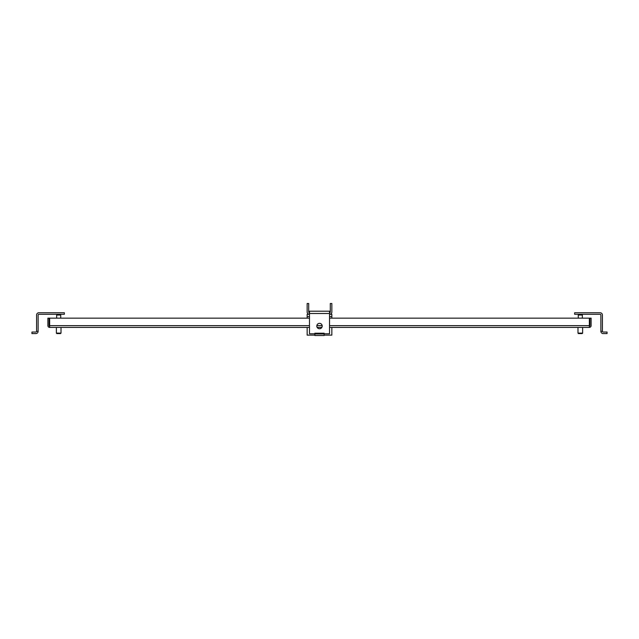 <?xml version="1.0" encoding="UTF-8"?>
<svg xmlns="http://www.w3.org/2000/svg" width="639" height="639" viewBox="0 0 639 639"><rect width="100%" height="100%" fill="white"/><g stroke="black" fill="none" stroke-linecap="round" stroke-linejoin="round"><path stroke-width="0.96" d="M589.35 326.233A0.591 0.591 0 0 0 589.941 325.642L589.941 318.15L591.115 318.15L591.115 325.642A1.765 1.765 0 0 1 589.35 327.408L329.54 327.408M321.84 327.408L317.184 327.432M309.476 327.408L49.65 327.408A1.765 1.765 0 0 1 47.885 325.642L47.885 318.15L49.059 318.15L49.059 325.642A0.591 0.591 0 0 0 49.65 326.233M309.476 318.15L49.65 318.15L49.65 327.408M589.35 327.408L589.35 318.15L329.54 318.15M322.2 326.058A2.7 2.7 0 0 1 319.508 328.758A2.7 2.7 0 0 1 316.808 326.058A2.7 2.7 0 0 1 319.508 323.358A2.7 2.7 0 0 1 322.2 326.058M314.883 333.223L314.883 333.782L309.476 333.782L309.476 311.209L329.54 311.209L329.54 333.782L324.133 333.782L324.133 333.223L324.133 333.965L314.883 333.965L314.883 333.223L324.133 333.223M314.883 333.965L314.883 335.507L324.133 335.507L324.133 333.965M38.124 331.298L38.124 315.035A0.743 0.743 0 0 1 38.867 314.3A0.743 0.743 0 0 0 38.124 315.035A0.743 0.743 0 0 1 38.867 314.3L64.355 314.3L64.355 312.751L38.867 312.751A2.284 2.284 0 0 0 36.583 315.035L36.583 331.298A0.743 0.743 0 0 1 35.84 332.04A0.743 0.743 0 0 0 36.583 331.298A0.743 0.743 0 0 1 35.84 332.04L31.95 332.04L31.95 333.582L35.84 333.582A2.284 2.284 0 0 0 38.124 331.298L36.583 331.298M600.876 315.035A0.743 0.743 0 0 0 600.133 314.3L574.645 314.3L574.645 312.751L600.133 312.751A2.284 2.284 0 0 1 602.417 315.035L602.417 331.298A0.743 0.743 0 0 0 603.16 332.04L607.05 332.04L607.05 333.582L603.16 333.582A2.284 2.284 0 0 1 600.876 331.298L600.876 315.035A0.743 0.743 0 0 0 600.133 314.3A0.743 0.743 0 0 1 600.876 315.035M602.417 331.298A0.743 0.743 0 0 0 603.16 332.04A0.743 0.743 0 0 1 602.417 331.298L600.876 331.298M607.05 333.582L603.16 333.582L607.05 333.582M581.602 314.3A0.743 0.743 0 0 1 582.345 315.035L582.345 318.15M579.014 314.3A0.743 0.743 0 0 0 578.271 315.035L578.271 318.15M577.991 327.408L577.991 333.119L582.624 333.119L582.624 327.408M577.991 333.119L578.455 333.582L582.161 333.582L582.624 333.119M57.398 314.3A0.743 0.743 0 0 0 56.655 315.035L56.655 318.15M59.986 314.3A0.743 0.743 0 0 1 60.729 315.035L60.729 318.15M61.009 327.408L61.009 333.119L60.545 333.582L56.839 333.582L56.376 333.119L61.009 333.119M56.376 327.408L56.376 333.119M331.849 314.3L329.54 314.3L331.849 314.3L331.849 318.15M331.849 327.408L331.849 335.124L324.133 335.124M314.883 335.124L307.151 335.124L307.151 327.408M307.151 318.15L307.151 314.3L309.476 314.3L307.151 314.3M329.54 312.751L329.564 312.751A0.743 0.743 0 0 0 330.299 312.016L330.299 303.493L331.849 303.493L331.849 312.016A2.284 2.284 0 0 1 329.564 314.3L329.54 314.3M309.476 314.3L309.436 314.3A2.284 2.284 0 0 1 307.151 312.016L307.151 303.493L308.701 303.493L308.701 312.016A0.743 0.743 0 0 0 309.436 312.751L309.476 312.751M589.35 325.642L329.54 325.642M322.168 325.642L316.84 325.642M309.476 325.642L49.65 325.642M309.476 313.493L329.54 313.493M582.345 315.035L578.271 315.035M60.729 315.035L56.655 315.035M307.151 316.577L309.476 316.577M329.54 316.577L331.849 316.577"/></g></svg>
